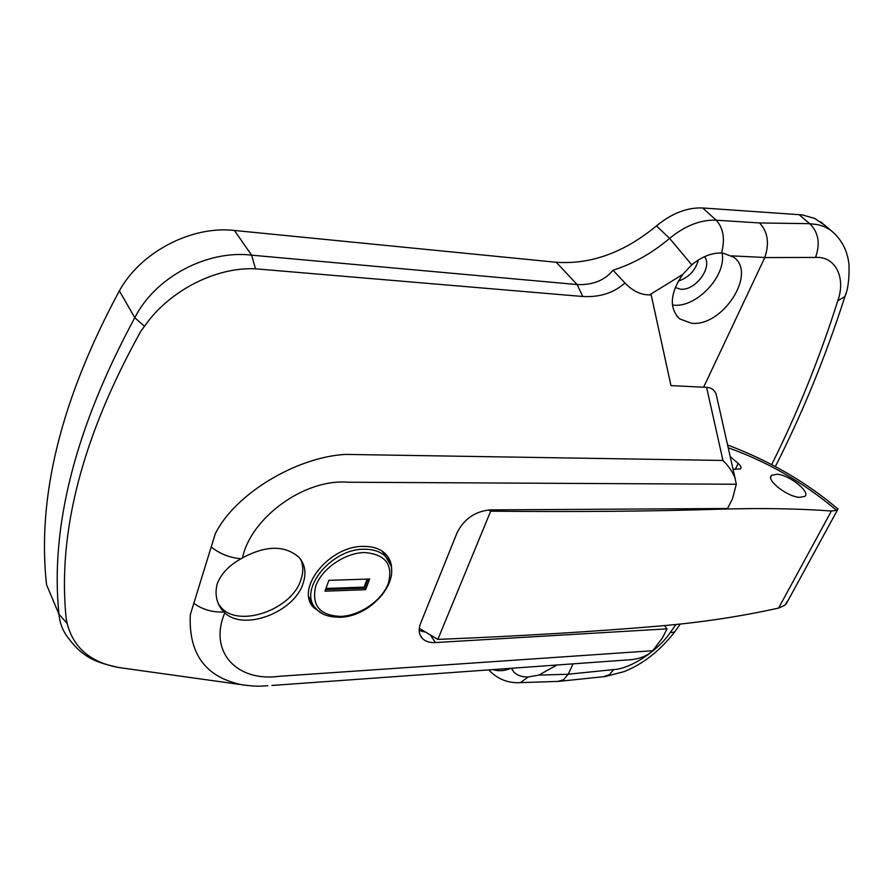 <?xml version="1.0" encoding="UTF-8"?>
<svg xmlns="http://www.w3.org/2000/svg" width="894" height="894" viewBox="0 0 894 894"><rect width="100%" height="100%" fill="white"/><g stroke="black" fill="none" stroke-linecap="round" stroke-linejoin="round"><path stroke-width="1.34" d="M736.298 484.257L348.124 482.235C304.072 478.413 250.599 518.297 242.52 557.834L241.034 558.75C229.054 565.421 221.131 573.747 217.253 583.726C214.661 593.817 216.37 602.69 222.371 610.334L224.796 612.837C208.492 650.921 235.915 682.29 279.576 676.277L652.765 650.72L662.577 637.69L667.036 628.851L435.344 642.562C429.656 642.842 425.287 641.445 422.247 638.35C418.817 634.505 418.28 629.488 420.627 623.274L457.136 532.612C464.109 518.956 475.049 511.379 489.968 509.904L727.582 508.507L732.51 498.707L736.298 484.257L735.036 478.1C732.801 472.133 728.778 466.255 722.955 460.455L345.643 454.409C297.423 456.89 235.48 493.108 215.286 533.752L190.321 614.647C188.433 654.129 205.832 677.529 242.542 684.86L242.542 684.86C250.421 685.944 256.801 686.357 261.663 686.089L267.809 685.754M242.52 557.834C266.121 545.273 284.962 545.105 299.009 557.353C305.145 564.427 306.508 573.076 303.111 583.301C294.45 612.099 244.129 631.522 224.796 612.837M322.131 613.519L313.95 607.786C294.405 589.369 329.249 545.608 363.545 546.402C373.144 546.335 380.565 548.927 385.806 554.191C390.119 558.784 392.041 564.472 391.572 571.277M723.112 253.136L733.516 257.114C757.62 273.206 722.151 327.45 691.23 323.192L679.574 318.845C668.969 308.072 670.019 293.266 682.737 274.424L691.755 264.836C701.689 256.701 711.624 252.756 721.536 253.013L723.112 253.136M722.129 253.047C726.654 276.067 696.236 308.139 673.16 305.111L672.422 305.044M704.561 256.645C713.021 267.384 694.984 291.343 680.3 289.142L675.216 287.499M698.359 259.998C695.376 270.591 688.682 277.632 678.3 281.107M556.996 665.002L538.791 675.115L528.242 676.959C521.973 677.104 517.179 675.462 513.86 672.042L511.435 668.276M771.701 464.522C797.526 412.894 819.552 358.326 837.779 300.82L844.919 296.562L845.858 293.567M837.779 300.82C846.093 278.056 835.622 256.042 815.529 257.427C820.457 243.559 818.513 232.306 809.718 223.668L818.256 224.729L824.637 226.797L830.425 230.015L835.577 234.53M825.274 225.69L814.803 218.46L802.231 214.895L702.695 207.978C687.262 207.296 671.852 213.275 656.464 225.891C624.191 252.544 590.778 264.68 556.213 262.266L234.396 230.462C191.651 225.489 140.514 252.03 119.371 290.874C61.083 398.959 36.81 496.896 46.544 584.698L58.948 614.2C50.008 526.801 75.297 427.969 134.793 317.705C155.511 276.682 207.687 249.739 251.65 255.17L255.505 268.815C214.795 266.848 168.161 291.735 144.493 326.332L140.749 331.372C82.125 436.954 57.272 532.813 66.212 618.95L67.195 623.531C73.364 647.614 90.439 662.264 118.433 667.483L122.657 668.075M722.955 460.455L706.595 387.359L670.969 385.605L651.223 295.031L649.558 294.886C640.741 294.942 632.55 290.963 624.984 282.962C613.776 292.941 599.706 297.456 582.743 296.495L255.505 268.815M538.791 675.115L568.182 674.244L613.709 669.572L609.373 674.713L603.662 676.68M815.529 257.427L764.795 257.584L703.623 387.214M573.088 663.851L568.215 674.177M764.795 257.584L764.828 257.494C769.555 243.324 767.812 231.814 759.598 222.952L809.718 223.668L798.979 214.571M234.396 230.462L251.65 255.17L577.155 284.56C592.744 285.197 604.69 280.414 613.005 270.245L624.984 282.962M568.182 674.244L563.477 679.775L558.035 681.396M419.174 630.482L425.052 632.047M118.254 667.449C98.586 662.789 83.69 659.414 67.218 636.595C62.368 629.868 59.619 622.403 58.948 614.2L67.195 623.531M248.141 685.597L118.433 667.483M613.709 669.572C630.583 668.801 658.085 650.731 670.12 632.684L675.931 624.526M667.036 628.851L664.454 625.61M706.595 387.359C710.953 387.493 714.105 389.672 716.083 393.885L717.111 398.445M628.024 659.906L631.957 659.627C640.696 658.487 647.625 655.514 652.765 650.72M119.371 290.874L134.793 317.705L144.493 326.332M799.426 497.366C786.899 496.639 765.443 479.665 771.634 475.284L777.333 474.222C789.748 475.172 810.824 492.169 804.868 496.371L799.426 497.366M778.618 608.065C741.003 616.424 701.835 622.369 661.079 625.901C594.856 631.577 520.442 636.081 437.837 639.4L490.694 511.178C575.781 512.005 652.039 511.346 719.458 509.189C760.962 507.971 798.275 508.574 831.398 510.999L778.618 608.065L784.776 605.327L788.709 599.315M837.756 508.842L836.594 510.373L831.398 510.999M733.058 469.294L740.567 468.892C741.595 467.651 740.813 465.83 738.209 463.461L730.197 456.588M488.616 509.949L490.694 511.178M419.286 628.326L437.837 639.4M836.594 510.373C803.885 482.738 767.756 461.874 728.208 447.771M218.482 603.986L220.427 606.624C237.469 628.84 291.958 610.01 300.954 579.625C303.491 572.194 303.379 565.41 300.619 559.298M325.93 588.487L364.104 587.123L367.11 579.1M364.104 587.123L364.696 588.073M384.968 555.532L382.911 551.699M369.624 579.021L365.624 589.682L324.969 591.18L328.858 580.351L369.624 579.021M368.071 579.066L364.674 588.14L325.55 589.559M308.888 597.069L311.559 600.824M364.674 588.14L365.624 589.682M764.828 257.494L731.616 255.863M682.737 274.424L649.558 294.886M613.005 270.245C633.053 263.898 651.927 253.281 669.606 238.396L691.755 264.836M656.464 225.891L669.606 238.396C685.162 225.657 700.695 219.589 716.195 220.192C723.447 228.238 725.224 239.179 721.536 253.013M702.695 207.978L716.195 220.192L759.598 222.952M510.899 668.31C504.685 670.992 498.684 671.416 492.907 669.606M528.242 676.959L520.498 682.625L519.38 682.67M582.743 296.495L577.155 284.56L556.213 262.266M241.034 558.75C229.926 557.789 220.047 553.934 211.409 547.162M223.891 611.999C212.571 612.479 202.614 609.619 194.032 603.45M430.562 635.153L435.344 642.562M670.12 632.684L674.579 632.047L675.451 630.829M738.209 463.461L735.226 469.439M718.888 508.552L719.458 509.189M382.129 551.151L385.795 556.794C405.351 576.105 373.033 616.715 340.133 617.229C328.746 617.251 320.756 614.413 316.163 608.725C297.244 590.9 330.992 548.525 364.216 549.262C373.524 549.184 380.71 551.687 385.795 556.794L390.555 565.019M340.849 616.424C360.014 615.608 381.894 600.455 388.242 583.637C393.438 564.606 385.515 554.235 364.45 552.537C344.928 552.794 321.717 568.796 315.738 586.162C311.358 605.473 319.728 615.564 340.849 616.424M313.95 607.786L309.726 600.544M511.692 668.846L513.86 672.042M775.366 466.5C802.51 413.084 825.698 356.438 844.919 296.562C847.981 289.6 849.356 279.129 849.032 265.127C847.668 250.599 841.466 238.888 830.403 230.004L830.403 230.004M559.253 681.362L520.498 682.625C513.033 683.117 499.958 682.033 488.794 669.897M830.425 230.015L820.748 221.891M631.957 659.627L271.921 685.463M680.267 624.068L674.579 632.047C660.051 650.709 643.255 663.884 624.202 671.595L605.316 676.512L560.046 681.239M420.035 634.908L422.247 638.35M676.713 315.962L679.574 318.845M222.371 610.334L220.427 606.624M735.036 478.1L716.083 393.885M771.634 475.284L770.773 476.96M837.533 509.871L786.184 603.942M727.582 444.988C769.7 460.924 806.533 482.291 838.08 509.111"/></g></svg>
